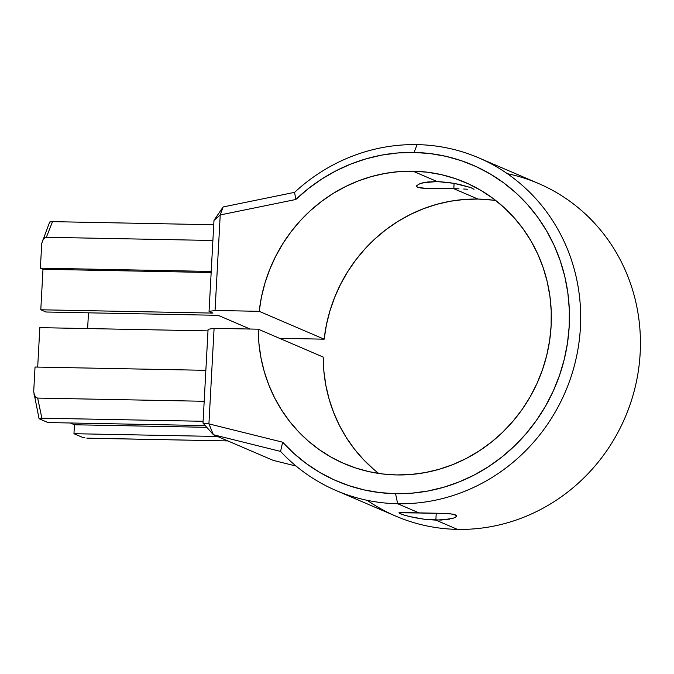 <?xml version="1.0" encoding="UTF-8"?>
<svg xmlns="http://www.w3.org/2000/svg" width="674" height="674" viewBox="0 0 674 674"><rect width="100%" height="100%" fill="white"/><g stroke="black" fill="none" stroke-linecap="round" stroke-linejoin="round"><path stroke-width="1.01" d="M495.811 200.549A153.074 145.331 -66.8 0 0 477.976 199.066L453.813 188.703L454.108 183.345L453.813 188.703L427.122 188.543L417.804 187.313L416.726 186.53L416.751 185.586L420.071 183.589L427.24 182.031L437.19 181.567L413.027 171.196A153.074 145.331 113.2 0 1 465.153 182.393A153.074 145.331 113.2 0 1 547.145 353.639A153.074 145.331 113.2 0 1 396.573 474.934A153.074 145.331 113.2 0 1 344.448 463.737A153.074 145.331 113.2 0 1 258.243 329.19L323.191 357.06A153.074 145.331 -66.8 0 0 378.737 473.451M416.726 186.53L416.751 185.586L416.726 186.53M398.89 512.906L402.26 512.518L445.91 513.436L453.054 514.178L456.306 515.568L456.29 516.461L455.169 517.396L452.979 518.314L441.108 520.075L424.687 519.317L414.013 517.565L405.403 515.484L400.137 513.74L399.025 512.754L419.236 512.99L397.668 503.739A180.986 171.828 -66.8 0 0 580.407 327.513A180.986 171.828 -66.8 0 0 417.122 144.624L414.038 152.442A171.98 163.285 113.2 0 1 569.201 326.233A171.98 163.285 113.2 0 1 395.554 493.697L397.668 503.739L419.236 512.99L449.903 513.731L455.211 514.801L456.433 516.031M507.345 173.681A180.986 171.828 113.2 0 1 638.615 369.082A180.986 171.828 113.2 0 1 457.427 529.376L435.867 520.126L436.238 513.184L435.867 520.126L457.427 529.376A180.986 171.828 113.2 0 1 367.212 500.319M473.999 189.301L470.755 187.574L459.045 184.339L448.387 182.443L437.19 181.567L413.027 171.196A153.074 145.331 113.2 0 0 259.212 311.321L324.16 339.191L326.401 324.952L329.915 310.95L334.675 297.301L340.648 284.133L347.767 271.555L355.973 259.692L365.198 248.639L375.359 238.503L386.354 229.371L398.098 221.316L410.483 214.425L423.398 208.746L436.718 204.34L450.342 201.24L464.133 199.479L477.976 199.066A153.074 145.331 -66.8 0 0 324.16 339.191L279.407 338.272L324.16 339.191L259.212 311.321L215.057 310.47L209.05 311.422L213.978 220.381L223.128 206.952L213.978 220.381L220.23 214.939L223.128 206.952L294.597 192.343L223.128 206.952L220.23 214.939L295.793 199.496L294.597 192.343L295.793 199.496A171.98 163.285 113.2 0 1 414.038 152.442L417.122 144.624A180.986 171.828 -66.8 0 0 294.597 192.343A180.986 171.828 113.2 0 1 417.122 144.624A180.986 171.828 113.2 0 1 478.751 157.859A180.986 171.828 113.2 0 1 575.706 360.329A180.986 171.828 113.2 0 1 397.668 503.739A180.986 171.828 113.2 0 1 336.04 490.504A180.986 171.828 113.2 0 1 280.569 451.411L282.65 442.195L293.974 453.518L306.35 463.602L319.661 472.356L333.773 479.694L348.568 485.541L363.893 489.846L379.605 492.576L395.554 493.697L411.713 493.183L427.813 491.034L443.677 487.26L459.179 481.918L474.151 475.035L488.456 466.694L501.953 456.972L514.515 445.952L526.023 433.753L536.361 420.492L545.434 406.287L553.152 391.282L559.437 375.62L564.239 359.461L567.508 342.94L569.201 326.233L569.319 309.492L567.845 292.878L564.804 276.567L560.22 260.695L554.146 245.42L546.631 230.904L537.742 217.264L527.582 204.652L516.242 193.177L503.823 182.957L490.445 174.077L476.248 166.638L461.361 160.707L445.935 156.334L430.113 153.571L414.038 152.442L397.997 152.939L382.023 155.054L366.268 158.769L350.876 164.035L335.989 170.817L321.759 179.04L308.321 188.627L295.793 199.496L220.23 214.939L213.978 220.381L209.05 311.422L212.942 313.09L40.794 309.779L45.992 312.011L40.794 309.779L42.984 269.271L40.794 309.779L212.942 313.09L209.05 311.422L215.057 310.47L220.23 214.939L215.057 310.47L259.212 311.321L261.445 297.082L264.958 283.08L269.726 269.432L275.691 256.263L282.81 243.693L291.025 231.822L300.242 220.777L310.402 210.633L321.405 201.501L333.15 193.446L345.526 186.555L358.442 180.885L371.77 176.47L385.385 173.378L399.177 171.609L413.027 171.196L427.324 172.207L441.411 174.667L455.144 178.559L468.396 183.842L481.034 190.464L492.93 198.358L503.984 207.457L514.085 217.668L523.125 228.899L531.036 241.039L537.726 253.963L543.134 267.553L547.212 281.673L549.917 296.198L551.231 310.984L551.13 325.879L549.613 340.758L546.707 355.459L542.435 369.849L536.841 383.784L529.975 397.138L521.895 409.784L512.695 421.587L502.45 432.447L491.27 442.245L479.256 450.906L466.526 458.328L453.198 464.453L439.406 469.214L425.277 472.567L410.955 474.479L396.573 474.934L382.807 473.991L369.226 471.699L355.973 468.085L343.15 463.173L330.883 457.014L319.274 449.659L308.422 441.175L298.43 431.63L289.399 421.124L281.387 409.741L274.478 397.584L268.732 384.77L264.2 371.391L260.922 357.591L258.934 343.479L258.243 329.19L214.088 328.339L208.915 423.879L282.65 442.195L208.915 423.879L213.388 434.722L280.569 451.411A180.986 171.828 -66.8 0 0 397.668 503.739L395.554 493.697A171.98 163.285 113.2 0 1 282.65 442.195L280.569 451.411L213.388 434.722L273.147 460.359L213.388 434.722L208.915 423.879L203 423.087L213.388 434.722L203 423.087L208.915 423.879L214.088 328.339L208.081 329.291L203 423.087L208.081 329.291L214.088 328.339L258.243 329.19L323.191 357.06L323.891 371.349L325.879 385.461L329.156 399.261L333.689 412.631L339.435 425.454L346.343 437.611L354.347 448.994L363.387 459.5L373.379 469.037M467.68 189.226L463.704 189.023L467.68 189.226M459.028 188.838L453.813 188.703L459.028 188.838M336.04 490.504L395.798 516.141A180.986 171.828 -66.8 0 0 457.427 529.376A180.986 171.828 -66.8 0 0 635.464 385.966A180.986 171.828 -66.8 0 0 538.509 183.497L478.751 157.859M206.775 427.316L74.443 424.763L70.29 422.986L74.443 424.763L73.963 433.702L82.514 437.367L73.963 433.702L217.441 436.466L73.963 433.702L74.443 424.763L206.775 427.316M40.389 268.159L42.984 269.271L211.156 272.515L42.984 269.271L40.389 268.159L211.215 271.445L40.389 268.159L41.721 243.516L40.389 268.159M88.479 312.829L87.628 328.567L88.479 312.829M218.14 315.322L45.992 312.011L218.14 315.322L250.096 329.03L218.14 315.322M419.978 187.92L427.122 188.543L453.813 188.703L477.976 199.066L492.281 200.077M296.08 466.054L273.147 460.359L296.08 466.054M449.828 519.115L435.867 520.126L424.687 519.317L409.362 516.52L402.277 514.532L399.025 512.754M470.755 187.574L453.88 183.303L437.19 181.567L423.238 182.705L420.071 183.589L416.751 185.586M39.825 327.648L37.693 367.086L39.825 327.648L207.996 330.883L39.825 327.648M35.031 367.035L33.7 391.678L35.031 367.035L205.856 370.321L35.031 367.035M39.151 418.731L47.98 422.556L205.225 425.58L47.98 422.556L39.421 418.883L39.387 418.352L41.889 418.175L203.101 421.284L41.889 418.175L37.66 398.081L36.042 397.567L34.719 396.169L33.7 391.678L39.05 418.605L41.889 418.175L37.66 398.081L204.18 401.283L37.66 398.081L36.042 397.567L33.894 394.105M86.87 438.151L227.837 440.922L88.623 438.243M85.076 437.948L82.514 437.367L85.076 437.948M49.699 222.007L41.721 243.516L43.229 239.076L44.695 237.728L46.371 237.282L212.891 240.483L46.371 237.282L52.538 221.645L49.691 222.058M213.742 224.745L52.538 221.645L213.742 224.745M455.169 517.396L452.979 518.314M42.184 241.107L44.695 237.728L46.371 237.282L52.538 221.645L50.028 221.813"/></g></svg>
